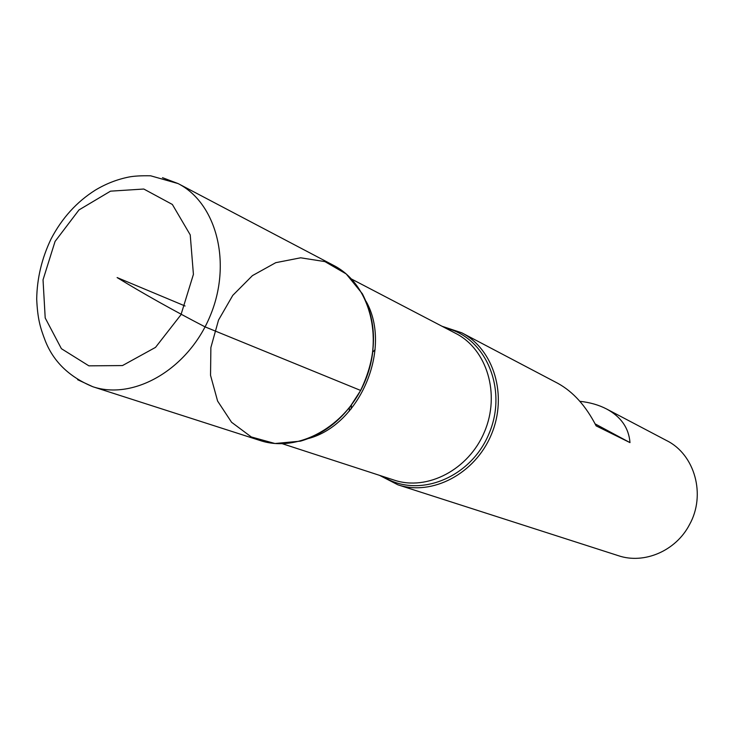 <?xml version="1.0" encoding="UTF-8"?>
<svg xmlns="http://www.w3.org/2000/svg" width="734" height="734" viewBox="0 0 734 734"><rect width="100%" height="100%" fill="white"/><g stroke="black" fill="none" stroke-linecap="round" stroke-linejoin="round"><path stroke-width="1.1" d="M442.097 326.281L461.732 332.786C493.89 349.283 507.928 395.626 491.321 434.629C475.091 473.797 432.179 496.221 397.883 484.807L379.487 475.329M397.883 484.807L618.331 555.675C644.048 564.464 675.748 551.023 689.4 524.819C706.227 495.037 694.896 454.511 666.665 440.593L606.623 409.012C598.889 404.975 589.962 402.406 579.842 401.305M461.732 332.786L557.739 383.286C573.107 391.708 585.906 405.893 596.127 425.867L629.992 442.611C628.818 427.995 621.037 416.793 606.623 409.012M360.605 390.433C377.166 356.045 377.762 323.832 362.376 293.793L346.209 273.938L324.923 261.607L300.656 257.799L275.736 262.68L252.423 275.626L232.788 295.352L218.53 320.052L210.878 347.521L210.539 375.349L217.603 401.058L231.568 422.27L251.276 436.941L274.975 443.51L300.481 441.152C325.988 433.684 346.026 416.784 360.605 390.433L205.061 326.869C172.573 310.014 143.258 293.582 117.11 277.562L185.069 305.995M629.992 442.611L595.109 423.876M162.489 177.674L178.105 183.583L333.722 265.451C369.11 283.553 384.01 336.401 364.816 381.497C346.044 426.775 297.885 453.135 260.185 440.538L92.787 386.717L77.63 379.698M445.547 328.08C485.697 336.998 508.13 389.185 489.009 433.666C470.632 478.449 417.664 498.964 383.185 476.531M351.118 408.957L351.43 405.04M349.953 406.975L360.761 390.295C366.927 378.478 370.881 366.064 372.606 353.045M366.211 301.555C392.305 348.173 360.266 424.454 308.711 438.455M349.393 407.691L349.274 411.141M282.425 443.758L394.25 480.137C427.326 491.275 468.815 469.622 484.504 431.766C500.551 394.066 486.972 349.292 455.851 333.465L351.595 279.076M375.102 349.641L372.725 352.146M55.05 241.458L43.031 279.828L45.205 317.969L61.399 348.687L88.878 365.844L122.486 365.569L155.516 347.384L180.986 314.721L193.418 274.36L190.225 234.871L172.352 204.456L143.8 189.033L110.522 191.161L78.997 209.915L55.05 241.458M178.105 183.583C216.833 203.318 232.302 263.873 209.952 316.446C188.06 369.211 133.983 400.553 92.787 386.717C69.106 376.891 53.206 361.412 45.068 340.273C40.26 327.63 37.59 318.914 36.7 299.114C37.021 278.36 41.81 258.313 51.059 238.963C61.995 218.081 76.776 201.786 95.42 190.069C105.953 183.748 117.064 179.408 128.78 177.05C133.891 176.032 141.167 175.619 150.617 175.793L178.105 183.583"/></g></svg>
